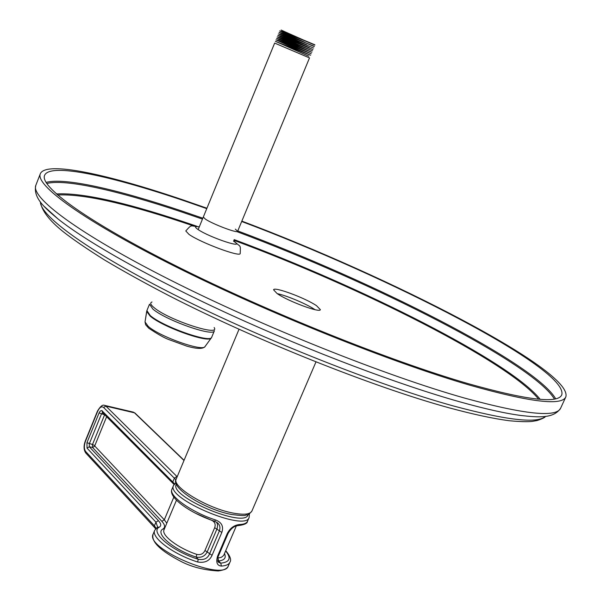 <?xml version="1.0" encoding="UTF-8"?>
<svg xmlns="http://www.w3.org/2000/svg" width="601" height="601" viewBox="0 0 601 601"><rect width="100%" height="100%" fill="white"/><g stroke="black" fill="none" stroke-linecap="round" stroke-linejoin="round"><path stroke-width="0.9" d="M470.598 385.414C530.33 402.227 562.085 406.028 565.864 396.81C573.031 370.321 390.124 276.851 241.842 221.108C390.124 276.851 573.031 370.321 565.864 396.81C562.085 406.028 530.33 402.227 470.598 385.414C391.852 362.598 267.693 312.851 175.409 266.596C82.855 220.251 35.083 185.025 40.335 173.742C45.871 160.662 108.24 174.418 183.658 200.118C108.24 174.418 45.871 160.662 40.335 173.742C35.083 185.025 82.855 220.251 175.409 266.596C267.693 312.851 391.852 362.598 470.598 385.414M206.932 208.224L183.658 200.118L206.932 208.224M314.999 309.673L314.909 309.613C306.946 304.129 286.669 295.534 277.286 293.664C286.669 295.534 306.946 304.129 314.909 309.613L314.999 309.673M277.031 293.491C287.691 301.116 320.265 313.219 320.363 309.658L316.569 305.729C305.563 298.096 273.981 286.346 273.575 289.795L277.031 293.491M206.759 208.637L185.303 201.17C111.125 175.92 50.011 162.495 44.602 175.312C39.433 186.43 86.491 221.093 177.423 266.626C268.099 312.077 390.049 360.968 467.623 383.491C526.634 400.146 558.013 403.925 561.77 394.842C568.952 368.819 388.118 276.422 241.685 221.491M234.961 241.88C240.64 247.627 240.595 243.758 240.205 253.517C240.347 257.461 200.388 242.586 188.977 234.367L185.777 230.949C192.5 223.61 189.706 226.261 199.322 226.78M205.414 219.132L203.303 217.059L198.165 229.605L274.657 43.084L309.507 57.906L237.613 231.317C237.733 233.571 212.746 224.143 205.414 219.132M235.337 229.131L237.613 231.317M279.029 32.431L281.794 33.063L314.293 46.36L281.711 33.25L279.029 32.431L296.661 40.703M305.03 42.641L314.218 46.547M304.797 42.318L279.938 30.967M279.638 30.944L282.402 31.568C290.756 34.58 315.871 45.18 314.909 44.88L282.327 31.755L279.638 30.944L295.94 38.659M303.144 39.876L281.125 30.05L295.346 36.661M303.332 40.177L314.834 45.067M307.111 45.263L278.421 33.911L297.503 42.799M306.826 44.925L279.352 32.454M278.421 33.911L281.178 34.55L313.609 48.027M309.32 47.719L278.766 33.949M309.673 48.088L277.812 35.391L298.457 44.947M277.812 35.391L280.569 36.045L312.993 49.5M312.46 50.792L277.204 36.879L279.953 37.532L309.703 49.613C302.356 46.48 280.321 36.819 278.18 35.444M311.844 52.272L276.595 38.359L279.345 39.027L311.844 52.272L277.602 36.931M277.204 36.879L299.501 47.133M311.235 53.744L275.987 39.839L278.729 40.515L311.235 53.744L277.023 38.426M276.595 38.359L300.598 49.335M310.619 55.224L275.386 41.319L310.619 55.224L276.445 39.921M275.987 39.839L301.664 51.521M275.386 41.319L308.876 56.186L275.882 41.416M228.32 565.932C227.441 568.478 224.075 570.146 218.223 570.95C204.287 570.139 192.095 567.074 181.66 561.77C160.302 550.771 150.806 541.524 153.157 534.034C144.465 548.397 224.023 582.174 228.32 565.932L229.913 562.228C228.906 564.474 226.081 565.759 221.431 566.082C217.111 565.691 215.812 562.416 217.539 556.263L227.291 533.478C230.13 528.151 234.12 525.176 239.243 524.545L237.695 525.68M215.571 519.978L214.602 521.262C190.87 513.509 167.784 497.568 171.961 489.191C168.235 495.592 191.388 512.195 215.571 519.978C221.746 522.337 223.827 526.499 221.822 532.448L212.055 555.301C209.569 560.943 204.776 563.175 197.676 562.01L198.21 559.268C171.946 551.117 149.303 531.915 159.4 527.107C161.429 525.755 161.106 523.606 158.424 520.661L89.324 446.768L89.279 443.816L101.411 414.066L102.643 412.737M217.705 522.998L214.572 521.247M217.727 523.02L218.186 523.471C220.056 525.529 220.409 528.091 219.252 531.171L209.501 554.017C207.54 558.554 203.777 560.305 198.21 559.268L196.166 557.089C201.327 558.006 205.031 556.21 207.277 551.695L217.194 528.399L217.615 524.943L216.683 522.231M221.431 566.082L220.732 563.16L218.388 562.236L217.915 561.364L218.163 555.542M217.78 560.906L218.659 560.996C224.474 560.26 226.427 557.788 224.504 553.581M217.772 558.096L221.363 557.3L223.67 555.459L236.351 525.92M221.822 532.448L214.685 527.693C215.887 524.162 214.775 521.653 211.349 520.165L195.843 513.389M175.973 479.816L103.597 407.44C101.531 405.998 99.533 407.343 97.595 411.467L85.507 441.164C83.945 445.626 83.99 449.067 85.65 451.479L154.412 525.83L155.944 522.171L87.025 448.106L89.324 446.768L92.546 447.46L161.842 521.3C165.027 524.778 165.425 527.325 163.044 528.933C154.397 533.177 173.283 549.569 196.166 557.089L196.79 554.392C200.584 555.174 203.311 553.874 204.971 550.478L214.685 527.693M560.703 408.041C556.669 417.808 524.726 414.517 464.881 398.162C386 375.933 261.976 326.418 169.978 279.856C77.717 233.211 30.32 197.241 35.85 185.251L40.335 173.742L35.85 185.251C32.815 197.684 44.842 207.991 57.944 218.892L44.008 206.248L57.944 218.892C87.423 242.421 151.873 278.811 231.513 315.247C311.138 351.638 399.154 384.775 460.238 401.949C399.154 384.775 311.138 351.638 231.513 315.247C151.873 278.811 87.423 242.421 57.944 218.892C44.842 207.991 32.815 197.684 35.85 185.251C30.32 197.241 77.717 233.211 169.978 279.856C261.976 326.418 386 375.933 464.881 398.162C524.726 414.517 556.669 417.808 560.703 408.041L565.864 396.81L560.703 408.041C553.867 418.859 538.098 417.364 521.157 415.516L521.157 415.516C505.659 413.496 485.353 408.973 460.238 401.949C485.353 408.973 505.659 413.496 521.157 415.516L521.157 415.516C538.098 417.364 553.867 418.859 560.703 408.041M545.52 416.38L545.505 416.388C537.557 423.818 506.793 420.317 453.199 405.908C379.133 385.444 264.951 340.331 177.505 296.391C89.857 252.382 40.425 216.292 40.402 201.989L40.402 201.974C40.425 216.292 89.857 252.382 177.505 296.391C264.951 340.331 379.133 385.444 453.199 405.908C506.793 420.317 537.557 423.818 545.505 416.388L545.513 416.38C545.22 417.357 542.448 418.739 537.181 420.527L531.923 421.436C527.197 421.917 519.692 421.692 509.408 420.753C493.421 418.687 473.333 414.374 449.127 407.824C373.319 387.036 256.146 340.354 169.272 295.827C145.224 283.319 123.686 271.397 104.664 260.06C87.002 248.964 73.239 239.559 63.383 231.836C49.432 220.672 41.777 210.726 40.402 201.989C41.777 210.726 49.432 220.672 63.383 231.836C73.239 239.559 87.002 248.964 104.664 260.06C123.686 271.397 145.224 283.319 169.272 295.827C256.146 340.354 373.319 387.036 449.127 407.824C473.333 414.374 493.421 418.687 509.408 420.753C519.692 421.692 527.197 421.917 531.923 421.436L537.181 420.527C542.448 418.739 545.22 417.357 545.505 416.388L545.513 416.38M57.546 194.987C82.089 193.74 123.468 202.732 181.705 221.964L193.68 225.976M233.887 240.31C359.451 286.752 508.236 361.374 538.624 399.192M56.374 193.95C80.872 192.553 122.596 201.598 181.547 221.093L196.985 226.292M234.172 239.619C360.547 286.407 510.369 361.577 540.186 399.319M46.735 183.523C65.366 178.542 118.615 190.9 181.284 211.837L202.469 219.102M46.044 182.426C64.322 177.182 118.059 189.653 181.359 210.838L202.838 218.208M237.403 231.821C371.996 282.094 533.049 363.282 554.385 399.011M237.771 230.942C373.108 281.546 535.236 363.289 555.655 398.741M233.534 241.151C247.529 250.001 209.914 237.741 197.962 229.462C194.311 226.915 194.747 226.066 199.262 226.93M148.207 326.366C159.761 336.74 203.003 351.991 205.061 346.529L205.061 346.529C202.935 349.151 196.843 349.008 186.768 346.108L168.768 339.55C164.321 337.92 157.642 334.148 148.748 328.214L145.63 324.735L145.029 321.948L146.682 311.341L150.115 316.066C162.608 327.072 209.238 343.614 211.297 337.912L211.725 337.161C211.199 343.659 163.134 326.869 150.265 315.555L146.899 310.582L146.674 311.416L150.115 316.066C162.608 327.072 209.238 343.614 211.297 337.912L211.725 337.161C211.199 343.659 163.134 326.869 150.265 315.555L146.899 310.582L145.029 321.948L145.63 324.735L148.748 328.214C157.642 334.148 164.321 337.92 168.768 339.55L186.768 346.108C196.843 349.008 202.935 349.151 205.061 346.529L211.297 337.912L205.061 346.529C203.003 351.991 159.761 336.74 148.207 326.366L145.029 321.948L148.207 326.366M152.902 309.102L149.506 304.204L146.899 310.582L149.506 304.204L152.902 309.102C165.831 320.31 213.896 337.176 214.369 330.82L211.725 337.161L214.369 330.82C213.896 337.176 165.831 320.31 152.902 309.102M154.149 307.697C168.453 319.987 220.875 337.131 214.144 327.515C220.875 337.131 168.453 319.987 154.149 307.697C150.483 304.677 149.769 302.776 152 302.002C149.769 302.776 150.483 304.677 154.149 307.697M315.961 361.937L251.894 511.068C250.159 514.396 243.908 515.065 233.15 513.081C207.495 508.491 171.27 486.517 176.251 478.959L239.025 329.28M239.243 524.545C243.841 524.403 246.598 523.306 247.514 521.262L249.122 517.514C245.516 532.185 165.493 498.214 173.539 485.435L171.961 489.191M197.676 562.01C173.516 554.475 150.723 537.377 154.72 530.307L153.157 534.034M87.025 448.106L86.942 442.697L99.24 412.541L100.367 410.979L101.809 410.573L174.598 483.813M102.208 410.844L102.418 412.511L173.096 483.474L172.908 481.694L174.463 477.99L176.942 476.503L105.904 406.118L104.499 405.359C102.621 404.465 100.269 406.389 97.445 411.144L85.365 440.818C83.509 445.852 83.659 449.939 85.815 453.056L85.898 453.146M85.65 451.479L85.815 453.056L154.562 527.52L154.412 525.83L156.125 528.264M157.635 527.115L155.944 522.171L158.424 520.661M103.597 407.44L105.904 406.118L134.474 412.827L183.996 460.501M174.042 484.511L173.193 483.565M212.055 555.301L204.971 550.478M154.72 530.307L157.5 527.197L159.4 527.107M86.942 442.697L92.494 444.507L92.546 447.46L94.838 446.122L164.313 519.79L166.785 523.238M99.06 412.947L104.732 414.833M104.642 414.743L92.494 444.507L94.83 445.626L94.838 446.122M104.762 405.427L133.046 412.068L135.135 413.203L184.079 460.306M225.63 550.944C231.49 558.111 229.86 562.183 220.732 563.16L218.659 560.996L217.9 558.089M217.539 556.263L218.396 556.083L228.14 533.32C230.994 528.504 234.225 525.958 237.838 525.672C244.216 524.883 247.447 523.411 247.514 521.262M227.291 533.478L228.14 533.32M161.842 521.3L164.313 519.79L173.817 497.162M163.044 528.933L164.321 529.105M106.632 416.741L94.83 445.626M176.461 500.22L164.05 529.744C161.03 535.19 178.061 548.18 196.79 554.392M248.1 514.516C245.726 529.188 167.499 495.983 176.409 484.083M155.614 528.82L154.645 527.618M234.488 241.572L233.594 241.009M251.894 511.068C249.407 514.05 247.702 515.35 246.763 514.967C244.269 514.869 248.626 516.635 231.505 514.486C205.016 509.625 169.685 487.614 176.251 478.959M133.317 412.136L135.045 413.112M225.751 550.666C230.198 556.045 231.588 559.899 229.913 562.228M249.392 513.87L249.122 517.514M175.98 482.701L173.539 485.435"/></g></svg>
